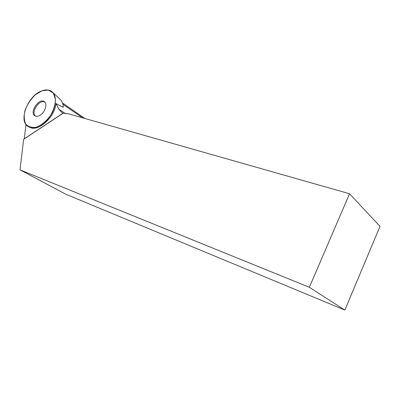 <?xml version="1.0" encoding="UTF-8"?>
<svg xmlns="http://www.w3.org/2000/svg" width="400" height="400" viewBox="0 0 400 400"><rect width="100%" height="100%" fill="white"/><g stroke="black" fill="none" stroke-linecap="round" stroke-linejoin="round"><path stroke-width="0.6" d="M63.09 113.245L61.805 112.51L58.93 109.2L55.965 103.54L63.255 107.325C63.18 103.835 62.155 101.2 60.175 99.435L52.705 92.34M40.365 115.055C38.385 116.335 36.655 116.645 35.18 115.99C28.535 113.075 39.515 96.775 44.635 101.95C47.53 104.305 45.005 112.14 40.365 115.055M41.93 90.83C46.1 89.33 49.525 89.67 52.2 91.86C57.11 96 56.305 107.04 50.195 116.04C44.15 125.09 34.28 129.905 28.66 126.81C17.685 121.815 27.65 95.425 41.93 90.83L48.235 90.035L53.32 93.06L55.455 99.365C55.395 104.265 53.725 109.705 50.435 115.68C46.135 121.235 41.65 125.02 36.985 127.04C32.485 128.1 28.75 127.145 25.785 124.17C24.01 120.09 23.765 115.47 25.05 110.3C27.26 104.53 30.67 99.385 35.27 94.86L41.93 90.83M344.86 310.095L65.85 194.25L20 169.85L23.64 139.315L63.21 113.17L68.205 113.74L349.555 193.755L380 226.345L344.86 310.095L309.35 287.28L349.555 193.755M25.98 124.45L24.24 138.92M309.35 287.28L20 169.85M55.965 103.54C54.77 117.385 38.015 132.295 29.665 127.255M35.945 116.25C29.72 113.35 39.97 97.9 45.085 102.47M62.895 104.215L82.505 117.81M65.61 113.74L58.93 109.2M62.995 113.205L24.275 138.795M44.875 102.2L44.635 101.95M35.735 116.2L35.18 115.99M62.52 102.96L84.845 118.475"/></g></svg>
